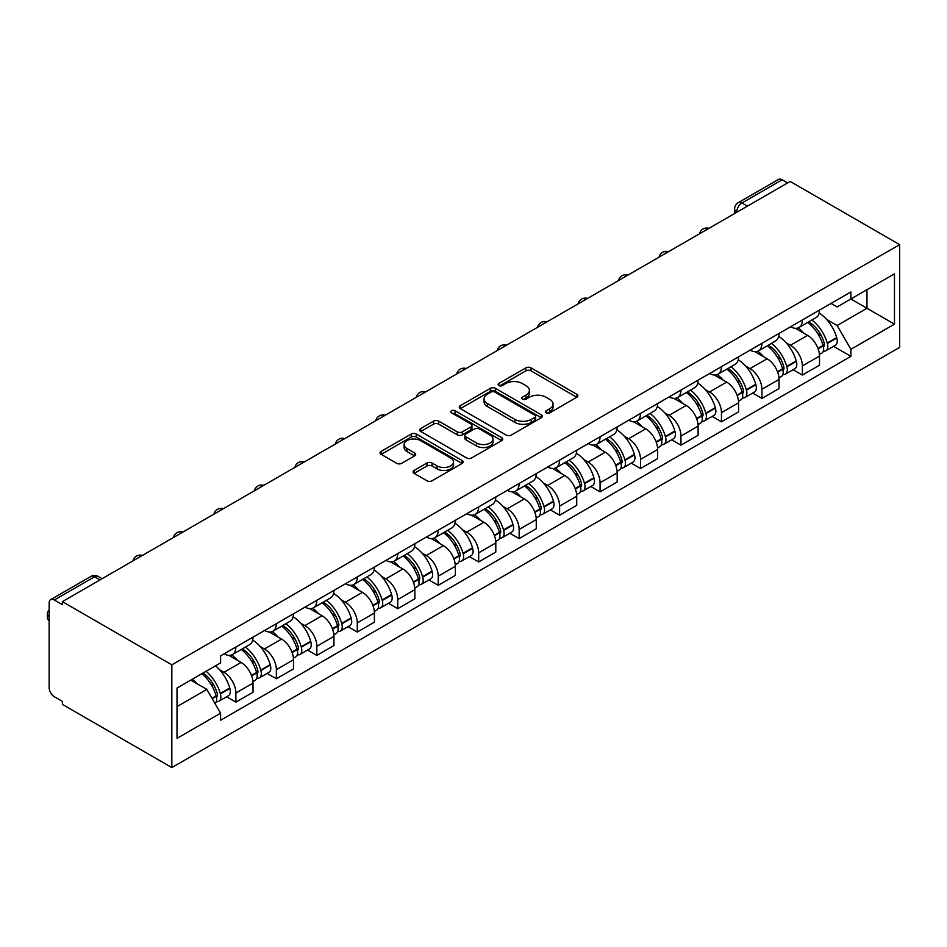 <?xml version="1.0" encoding="UTF-8"?>
<svg xmlns="http://www.w3.org/2000/svg" width="947" height="947" viewBox="0 0 947 947"><rect width="100%" height="100%" fill="white"/><g stroke="black" fill="none" stroke-linecap="round" stroke-linejoin="round"><path stroke-width="1.42" d="M546.194 412.856A2.521 1.456 0 0 0 549.757 412.856L576.806 397.231A3.599 2.083 0 0 0 577.859 395.763A3.599 2.083 0 0 0 576.806 394.295L530.983 367.838A3.599 2.083 0 0 0 525.881 367.838L498.832 383.452A2.521 1.456 0 0 0 498.098 384.482A2.521 1.456 0 0 0 498.832 385.512A2.521 1.456 0 0 0 502.395 385.512L505.899 383.488A11.518 6.653 0 0 1 522.199 383.488L526.011 385.689A11.518 6.653 0 0 1 529.385 390.401A11.518 6.653 0 0 1 526.011 395.1L522.507 397.124A2.521 1.456 0 0 0 521.773 398.154A2.521 1.456 0 0 0 522.507 399.184A2.521 1.456 0 0 0 526.07 399.184L529.574 397.16A11.518 6.653 0 0 1 545.874 397.16L549.686 399.362A11.518 6.653 0 0 1 553.06 404.073A11.518 6.653 0 0 1 549.686 408.773L546.194 410.797A2.521 1.456 0 0 0 545.448 411.827A2.521 1.456 0 0 0 546.194 412.856L546.194 410.797M414.111 470.434A3.599 2.083 0 0 0 413.058 471.902A3.599 2.083 0 0 0 414.111 473.37L426.979 480.792A3.599 2.083 0 0 0 432.069 480.792L462.112 463.45A3.599 2.083 0 0 0 463.166 461.982A3.599 2.083 0 0 0 462.112 460.514L416.278 434.057A3.599 2.083 0 0 0 411.187 434.057L381.144 451.399A3.599 2.083 0 0 0 380.09 452.867A3.599 2.083 0 0 0 381.144 454.335L396.675 463.308A3.599 2.083 0 0 0 401.765 463.308L414.62 455.886A3.599 2.083 0 0 0 415.686 454.418A3.599 2.083 0 0 0 414.62 452.938L406.926 448.499A9.636 5.564 0 0 1 404.109 444.569A9.636 5.564 0 0 1 410.051 439.432A9.636 5.564 0 0 1 420.551 440.627L450.713 458.052A9.636 5.564 0 0 1 453.542 461.982A9.636 5.564 0 0 1 447.588 467.12A9.636 5.564 0 0 1 437.1 465.912L432.069 463.012A3.599 2.083 0 0 0 426.979 463.012L414.111 470.434L414.111 473.37M171.833 664.841L62.372 601.641L790.189 181.445L899.65 244.634L171.833 664.841L171.833 767.567L899.65 347.371L899.65 244.634M506.16 435.087A3.599 2.083 0 0 0 511.25 435.087L541.293 417.734A3.599 2.083 0 0 0 542.347 416.266A3.599 2.083 0 0 0 541.293 414.798L495.459 388.341A3.599 2.083 0 0 0 490.368 388.341L460.325 405.683A3.599 2.083 0 0 0 459.271 407.151A3.599 2.083 0 0 0 460.325 408.631L506.16 435.087M452.548 413.401A2.521 1.456 0 0 1 455.105 413.756L455.105 410.761L501.697 437.656A3.599 2.083 0 0 1 502.75 439.124A3.599 2.083 0 0 1 501.697 440.592L471.653 457.946A3.599 2.083 0 0 1 466.563 457.946L420.74 431.477L420.74 428.541A3.599 2.083 0 0 0 419.687 430.009A3.599 2.083 0 0 0 420.74 431.477M420.74 428.541L433.596 421.119A3.599 2.083 0 0 1 438.686 421.119L457.271 431.844A3.599 2.083 0 0 0 462.361 431.844L470.896 426.919A3.599 2.083 0 0 0 471.949 425.452A3.599 2.083 0 0 0 470.896 423.984L451.541 412.809A2.521 1.456 0 0 1 450.808 411.779A2.521 1.456 0 0 1 452.358 410.442A2.521 1.456 0 0 1 455.105 410.761M62.372 601.641L62.372 604.636L54.334 599.996A7.339 4.238 -120 0 0 50.664 599.629A7.339 4.238 -120 0 0 49.149 602.99L49.149 687.747A7.339 4.238 -120 0 0 54.334 696.732L62.372 701.384L62.372 704.379L171.833 767.567M747.396 206.15L741.951 203.001A7.339 4.238 60 0 0 738.281 202.646L778.481 179.433A7.339 4.238 60 0 1 782.151 179.8L741.951 203.001A7.339 4.238 120 0 0 736.754 211.986L736.754 212.294M787.596 182.937L782.151 179.8M802.381 319.968A16.868 9.742 60 0 1 798.889 327.532L816.006 317.647A16.868 9.742 -120 0 0 819.498 310.083M786.14 342.778L790.449 345.264A16.868 9.742 60 0 1 802.381 365.933L819.498 356.048A16.868 9.742 -120 0 0 807.566 335.392L795.314 328.313M819.498 356.048L819.498 365.187L802.381 375.071L793.101 369.709M798.889 327.532A16.868 9.742 60 0 1 790.579 326.774M802.381 365.933L802.381 375.071M761.921 343.323A16.868 9.742 60 0 1 758.429 350.899L775.546 341.015A16.868 9.742 -120 0 0 779.038 333.439M752.64 393.076L761.921 398.427L779.038 388.554L779.038 379.416A16.868 9.742 -120 0 0 767.106 358.747L754.854 351.668M758.429 350.899A16.868 9.742 60 0 1 750.119 350.141M745.668 366.134L749.988 368.632A16.868 9.742 60 0 1 761.921 389.3L761.921 398.427M721.46 366.69A16.868 9.742 60 0 1 717.956 374.254L735.085 364.37A16.868 9.742 -120 0 0 738.577 356.806M712.168 416.431L721.46 421.794L738.577 411.909L738.577 402.771A16.868 9.742 -120 0 0 726.645 382.115L714.393 375.036M717.956 374.254A16.868 9.742 60 0 1 709.658 373.497M705.207 389.501L709.528 391.987A16.868 9.742 60 0 1 721.46 412.655L721.46 421.794M680.988 390.046A16.868 9.742 60 0 1 677.496 397.622L694.613 387.737A16.868 9.742 -120 0 0 698.117 380.161M671.707 439.799L680.988 445.149L698.117 435.277L698.117 426.138A16.868 9.742 -120 0 0 686.184 405.47L673.933 398.391M677.496 397.622A16.868 9.742 60 0 1 669.198 396.864M664.747 412.856L669.067 415.354A16.868 9.742 60 0 1 680.988 436.022L680.988 445.149M640.527 413.401A16.868 9.742 60 0 1 637.035 420.977L654.152 411.093A16.868 9.742 -120 0 0 657.644 403.529M631.247 463.154L640.527 468.516L657.644 458.632L657.644 449.494A16.868 9.742 -120 0 0 645.724 428.837L633.46 421.758M637.035 420.977A16.868 9.742 60 0 1 628.725 420.219M624.286 436.224L628.595 438.71A16.868 9.742 60 0 1 640.527 459.378L640.527 468.516M600.067 436.768A16.868 9.742 60 0 1 596.574 444.344L613.692 434.46A16.868 9.742 -120 0 0 617.184 426.884M590.786 486.521L600.067 491.872L617.184 481.987L617.184 472.861A16.868 9.742 -120 0 0 605.251 452.193L593 445.114M596.574 444.344A16.868 9.742 60 0 1 588.265 443.587M583.826 459.579L588.134 462.077A16.868 9.742 60 0 1 600.067 482.745L600.067 491.872M559.606 460.124A16.868 9.742 60 0 1 556.114 467.7L573.231 457.815A16.868 9.742 -120 0 0 576.723 450.251M550.325 509.877L559.606 515.239L576.723 505.355L576.723 496.216A16.868 9.742 -120 0 0 564.791 475.548L552.539 468.481M556.114 467.7A16.868 9.742 60 0 1 547.804 466.942M543.353 482.946L547.674 485.432A16.868 9.742 60 0 1 559.606 506.1L559.606 515.239M519.145 483.491A16.868 9.742 60 0 1 515.642 491.067L532.77 481.183A16.868 9.742 -120 0 0 536.262 473.607M509.853 533.244L519.145 538.594L536.262 528.71L536.262 519.583A16.868 9.742 -120 0 0 524.33 498.915L512.078 491.836M515.642 491.067A16.868 9.742 60 0 1 507.343 490.297M502.893 506.302L507.213 508.799A16.868 9.742 60 0 1 519.145 529.468L519.145 538.594M478.673 506.846A16.868 9.742 60 0 1 475.181 514.422L492.298 504.538A16.868 9.742 -120 0 0 495.802 496.974M469.392 556.599L478.673 561.962L495.802 552.077L495.802 542.939A16.868 9.742 -120 0 0 483.87 522.27L471.618 515.204M475.181 514.422A16.868 9.742 60 0 1 466.871 513.665M462.432 529.669L466.741 532.155A16.868 9.742 60 0 1 478.673 552.823L478.673 561.962M438.212 530.213A16.868 9.742 60 0 1 434.72 537.789L451.837 527.905A16.868 9.742 -120 0 0 455.329 520.329M428.932 579.966L438.212 585.317L455.329 575.433L455.329 566.306A16.868 9.742 -120 0 0 443.397 545.638L431.145 538.559M434.72 537.789A16.868 9.742 60 0 1 426.41 537.02M421.971 553.024L426.28 555.522A16.868 9.742 60 0 1 438.212 576.19L438.212 585.317M397.752 553.569A16.868 9.742 60 0 1 394.26 561.145L411.377 551.261A16.868 9.742 -120 0 0 414.869 543.685M388.471 603.322L397.752 608.684L414.869 598.8L414.869 589.661A16.868 9.742 -120 0 0 402.937 568.993L390.685 561.926M394.26 561.145A16.868 9.742 60 0 1 385.95 560.387M381.499 576.392L385.82 578.877A16.868 9.742 60 0 1 397.752 599.546L397.752 608.684M357.291 576.936A16.868 9.742 60 0 1 353.799 584.512L370.916 574.628A16.868 9.742 -120 0 0 374.408 567.052M348.011 626.689L357.291 632.04L374.408 622.155L374.408 613.029A16.868 9.742 -120 0 0 362.476 592.36L350.224 585.282M353.799 584.512A16.868 9.742 60 0 1 345.489 583.743M341.038 599.747L345.359 602.245A16.868 9.742 60 0 1 357.291 622.913L357.291 632.04M316.831 600.291A16.868 9.742 60 0 1 313.327 607.867L330.456 597.983A16.868 9.742 -120 0 0 333.948 590.407M307.538 650.044L316.831 655.407L333.948 645.523L333.948 636.384A16.868 9.742 -120 0 0 322.016 615.716L309.764 608.649M313.327 607.867A16.868 9.742 60 0 1 305.029 607.11M300.578 623.114L304.898 625.6A16.868 9.742 60 0 1 316.831 646.268L316.831 655.407M276.358 623.659A16.868 9.742 60 0 1 272.866 631.235L289.983 621.35A16.868 9.742 -120 0 0 293.475 613.774M267.078 673.412L276.358 678.762L293.487 668.878L293.487 659.751A16.868 9.742 -120 0 0 281.555 639.083L269.291 632.004M272.866 631.235A16.868 9.742 60 0 1 264.556 630.465M260.117 646.47L264.426 648.967A16.868 9.742 60 0 1 276.358 669.636L276.358 678.762M235.898 647.014A16.868 9.742 60 0 1 232.406 654.59L249.523 644.706A16.868 9.742 -120 0 0 253.015 637.13M226.617 696.767L235.898 702.129L253.015 692.245L253.015 683.107A16.868 9.742 -120 0 0 241.083 662.438L228.831 655.371M232.406 654.59A16.868 9.742 60 0 1 224.096 653.832M219.657 669.837L223.965 672.323A16.868 9.742 60 0 1 235.898 692.991L235.898 702.129M831.04 303.419L837.136 306.935L894.465 273.837L866.967 289.711L866.967 308.284L837.136 325.508L826.601 319.411M177.018 706.616L206.848 689.392L220.592 713.209L177.018 738.364L177.018 688.055L220.592 662.888L220.592 655.857L850.891 291.96L850.891 298.992L894.465 324.158L850.891 349.313L837.136 325.508M894.465 273.837L894.465 324.158M220.592 713.209L220.592 720.253L850.891 356.356L850.891 349.313M206.848 689.392L190.761 680.112M833.561 346.353L850.891 356.356M547.2 413.212L549.686 411.767A11.518 6.653 0 0 0 553.06 407.068L553.06 404.073M529.385 390.401L529.385 393.396A11.518 6.653 0 0 1 526.011 398.095L523.513 399.539M576.759 397.255L530.983 370.833A3.599 2.083 0 0 0 525.881 370.833L499.838 385.867M541.293 414.798L541.293 417.734L495.459 391.336A3.599 2.083 0 0 0 490.368 391.336L460.372 408.654M534.925 417.296A2.521 1.456 0 0 0 535.659 416.266A2.521 1.456 0 0 0 534.925 415.236L494.701 392.011A2.521 1.456 0 0 0 491.138 392.011L487.445 394.141A11.518 6.653 0 0 0 484.071 398.853A11.518 6.653 0 0 0 487.445 403.552L514.943 419.426A11.518 6.653 0 0 0 531.231 419.426L534.925 417.296L534.925 420.29A2.521 1.456 0 0 0 535.659 419.261L535.659 416.266M484.071 398.853L484.071 401.848A11.518 6.653 0 0 0 487.445 406.547L487.445 403.552M534.925 420.29L531.231 422.421A11.518 6.653 0 0 1 514.943 422.421L487.445 406.547M420.788 431.512L433.596 424.114L433.596 421.119M471.949 425.452L471.949 428.446A3.599 2.083 0 0 1 470.896 429.914L462.361 434.839A3.599 2.083 0 0 1 457.271 434.839L438.686 424.114A3.599 2.083 0 0 0 433.596 424.114M455.105 413.756L501.65 440.627M476.554 442.983A9.636 5.564 0 0 0 487.054 444.19A9.636 5.564 0 0 0 492.996 439.053A9.636 5.564 0 0 0 490.179 435.123L479.549 428.979A3.599 2.083 0 0 0 474.459 428.979L465.924 433.904A3.599 2.083 0 0 0 464.87 435.371A3.599 2.083 0 0 0 465.924 436.851L476.554 442.983L476.554 445.978A9.636 5.564 0 0 0 487.054 447.185A9.636 5.564 0 0 0 492.996 442.048L492.996 439.053M464.87 435.371L464.87 438.366A3.599 2.083 0 0 0 465.924 439.846L465.924 436.851M476.554 445.978L465.924 439.846M453.542 461.982L453.542 464.977A9.636 5.564 0 0 1 447.588 470.114A9.636 5.564 0 0 1 437.1 468.907L432.069 466.007A3.599 2.083 0 0 0 426.979 466.007L414.17 473.405M404.109 444.569L404.109 447.564A9.636 5.564 0 0 0 406.926 451.494L406.926 448.499M414.573 455.909L406.926 451.494M462.065 463.485L416.278 437.052A3.599 2.083 0 0 0 411.187 437.052L381.191 454.371M808.75 321.838A23.107 13.341 60 0 1 808.868 321.909A23.107 13.341 60 0 1 824.068 342.648L824.21 343.122A4.498 2.592 60 0 1 823.499 346.649A4.498 2.592 60 0 1 823.393 346.709M807.744 322.43A27.877 16.099 60 0 1 823.061 345.43L823.192 345.904A9.257 5.351 60 0 1 821.736 353.184L819.427 354.509M823.322 351.136A9.257 5.351 -120 0 0 825.879 350.781A9.257 5.351 -120 0 0 827.347 343.512L827.216 343.027A27.877 16.099 -120 0 0 811.887 320.027M819.155 313.043A27.877 16.099 60 0 1 836.674 337.57L836.817 338.043A9.257 5.351 60 0 1 835.349 345.312L825.879 350.781M798.226 327.863A27.877 16.099 60 0 1 804.05 333.356M817.604 333.391L821.167 335.451M768.289 345.205A23.107 13.341 60 0 1 768.408 345.276A23.107 13.341 60 0 1 783.607 366.004L783.749 366.489A4.498 2.592 60 0 1 783.039 370.017A4.498 2.592 60 0 1 782.932 370.064M767.271 345.785A27.877 16.099 60 0 1 782.601 368.785L782.731 369.271A9.257 5.351 60 0 1 781.275 376.539L778.967 377.865M782.849 374.491A9.257 5.351 -120 0 0 785.418 374.148A9.257 5.351 -120 0 0 786.886 366.868L786.744 366.394A27.877 16.099 -120 0 0 771.426 343.394M778.683 336.398A27.877 16.099 60 0 1 796.214 360.925L796.356 361.411A9.257 5.351 60 0 1 794.888 368.679L785.418 374.148M757.766 351.219A27.877 16.099 60 0 1 763.59 356.723M777.144 356.759L780.695 358.806M727.829 368.561A23.107 13.341 60 0 1 727.947 368.632A23.107 13.341 60 0 1 743.146 389.371L743.288 389.844A4.498 2.592 60 0 1 742.578 393.372A4.498 2.592 60 0 1 742.472 393.431M726.811 369.152A27.877 16.099 60 0 1 742.14 392.153L742.27 392.626A9.257 5.351 60 0 1 740.803 399.906L738.506 401.232M742.389 397.858A9.257 5.351 -120 0 0 744.958 397.503A9.257 5.351 -120 0 0 746.425 390.235L746.283 389.75A27.877 16.099 -120 0 0 730.966 366.749M738.222 359.765A27.877 16.099 60 0 1 755.753 384.293L755.884 384.766A9.257 5.351 60 0 1 754.428 392.034L744.958 397.503M717.305 374.586A27.877 16.099 60 0 1 723.129 380.078M736.683 380.114L740.234 382.174M687.356 391.928A23.107 13.341 60 0 1 687.475 391.987A23.107 13.341 60 0 1 702.686 412.726L702.816 413.212A4.498 2.592 60 0 1 702.106 416.739A4.498 2.592 60 0 1 702.011 416.787M686.35 392.508A27.877 16.099 60 0 1 701.668 415.508L701.81 415.993A9.257 5.351 60 0 1 700.342 423.262L698.046 424.587M701.928 421.214A9.257 5.351 -120 0 0 704.497 420.87A9.257 5.351 -120 0 0 705.953 413.59L705.823 413.117A27.877 16.099 -120 0 0 690.505 390.117M697.761 383.121A27.877 16.099 60 0 1 715.293 407.648L715.423 408.133A9.257 5.351 60 0 1 713.967 415.402L704.497 420.87M676.845 397.941A27.877 16.099 60 0 1 682.669 403.434M696.223 403.481L699.774 405.529M646.896 415.283A23.107 13.341 60 0 1 647.014 415.354A23.107 13.341 60 0 1 662.225 436.094L662.355 436.567A4.498 2.592 60 0 1 661.645 440.095A4.498 2.592 60 0 1 661.551 440.154M645.89 415.875A27.877 16.099 60 0 1 661.207 438.875L661.349 439.349A9.257 5.351 60 0 1 659.881 446.629L657.573 447.955M661.468 444.581A9.257 5.351 -120 0 0 664.036 444.226A9.257 5.351 -120 0 0 665.492 436.958L665.362 436.472A27.877 16.099 -120 0 0 650.033 413.472M657.301 406.488A27.877 16.099 60 0 1 674.82 431.015L674.962 431.489A9.257 5.351 60 0 1 673.495 438.757L664.036 444.226M636.384 421.308A27.877 16.099 60 0 1 642.196 426.801M655.75 426.837L659.313 428.896M606.435 438.65A23.107 13.341 60 0 1 606.553 438.71A23.107 13.341 60 0 1 621.753 459.449L621.895 459.934A4.498 2.592 60 0 1 621.185 463.462A4.498 2.592 60 0 1 621.078 463.509M605.429 439.23A27.877 16.099 60 0 1 620.747 462.231L620.877 462.716A9.257 5.351 60 0 1 619.421 469.984L617.113 471.31M621.007 467.936A9.257 5.351 -120 0 0 623.564 467.593A9.257 5.351 -120 0 0 625.032 460.313L624.89 459.84A27.877 16.099 -120 0 0 609.572 436.839M616.84 429.843A27.877 16.099 60 0 1 634.36 454.371L634.502 454.856A9.257 5.351 60 0 1 633.034 462.124L623.564 467.593M595.912 444.664A27.877 16.099 60 0 1 601.736 450.156M615.29 450.204L618.841 452.252M565.975 462.006A23.107 13.341 60 0 1 566.093 462.077A23.107 13.341 60 0 1 581.292 482.816L581.434 483.29A4.498 2.592 60 0 1 580.724 486.817A4.498 2.592 60 0 1 580.618 486.876M564.957 462.598A27.877 16.099 60 0 1 580.286 485.598L580.416 486.071A9.257 5.351 60 0 1 578.96 493.351L576.652 494.677M580.535 491.304A9.257 5.351 -120 0 0 583.103 490.948A9.257 5.351 -120 0 0 584.571 483.68L584.429 483.195A27.877 16.099 -120 0 0 569.111 460.195M576.368 453.211A27.877 16.099 60 0 1 593.899 477.738L594.041 478.211A9.257 5.351 60 0 1 592.573 485.48L583.103 490.948M555.451 468.031A27.877 16.099 60 0 1 561.275 473.524M574.829 473.559L578.38 475.619M525.514 485.373A23.107 13.341 60 0 1 525.621 485.432A23.107 13.341 60 0 1 540.832 506.172L540.962 506.657A4.498 2.592 60 0 1 540.264 510.184A4.498 2.592 60 0 1 540.157 510.232M524.496 485.953A27.877 16.099 60 0 1 539.814 508.953L539.956 509.439A9.257 5.351 60 0 1 538.488 516.707L536.191 518.033M540.074 514.659A9.257 5.351 -120 0 0 542.643 514.316A9.257 5.351 -120 0 0 544.111 507.036L543.969 506.562A27.877 16.099 -120 0 0 528.651 483.562M535.907 476.566A27.877 16.099 60 0 1 553.439 501.093L553.569 501.579A9.257 5.351 60 0 1 552.113 508.847L542.643 514.316M514.99 491.386A27.877 16.099 60 0 1 520.814 496.879M534.368 496.926L537.92 498.974M485.042 508.728A23.107 13.341 60 0 1 485.16 508.799A23.107 13.341 60 0 1 500.371 529.539L500.501 530.012A4.498 2.592 60 0 1 499.791 533.54A4.498 2.592 60 0 1 499.696 533.599M484.035 509.32A27.877 16.099 60 0 1 499.353 532.321L499.495 532.794A9.257 5.351 60 0 1 498.027 540.074L495.731 541.4M499.614 538.026A9.257 5.351 -120 0 0 502.182 537.671A9.257 5.351 -120 0 0 503.638 530.403L503.508 529.918A27.877 16.099 -120 0 0 488.19 506.917M495.447 499.933A27.877 16.099 60 0 1 512.978 524.46L513.108 524.934A9.257 5.351 60 0 1 511.64 532.202L502.182 537.671M474.53 514.754A27.877 16.099 60 0 1 480.354 520.246M493.908 520.282L497.459 522.342M444.581 532.096A23.107 13.341 60 0 1 444.699 532.155A23.107 13.341 60 0 1 459.911 552.894L460.041 553.379A4.498 2.592 60 0 1 459.331 556.907A4.498 2.592 60 0 1 459.236 556.954M443.575 532.676A27.877 16.099 60 0 1 458.893 555.676L459.035 556.161A9.257 5.351 60 0 1 457.567 563.429L455.258 564.755M459.153 561.382A9.257 5.351 -120 0 0 461.722 561.038A9.257 5.351 -120 0 0 463.178 553.758L463.047 553.285A27.877 16.099 -120 0 0 447.718 530.284M454.986 523.289A27.877 16.099 60 0 1 472.506 547.816L472.648 548.301A9.257 5.351 60 0 1 471.18 555.569L461.722 561.038M434.069 538.109A27.877 16.099 60 0 1 439.882 543.602M453.435 543.649L456.999 545.697M404.12 555.451A23.107 13.341 60 0 1 404.239 555.522A23.107 13.341 60 0 1 419.438 576.261L419.58 576.735A4.498 2.592 60 0 1 418.87 580.262A4.498 2.592 60 0 1 418.763 580.322M403.114 556.043A27.877 16.099 60 0 1 418.432 579.043L418.562 579.517A9.257 5.351 60 0 1 417.106 586.797L414.798 588.123M418.692 584.737A9.257 5.351 -120 0 0 421.249 584.394A9.257 5.351 -120 0 0 422.717 577.125L422.575 576.64A27.877 16.099 -120 0 0 407.257 553.64M414.526 546.656A27.877 16.099 60 0 1 432.045 571.183L432.187 571.657A9.257 5.351 60 0 1 430.719 578.925L421.249 584.394M393.597 561.476A27.877 16.099 60 0 1 399.421 566.969M412.975 567.004L416.526 569.064M363.66 578.818A23.107 13.341 60 0 1 363.778 578.877A23.107 13.341 60 0 1 378.978 599.617L379.12 600.102A4.498 2.592 60 0 1 378.409 603.63A4.498 2.592 60 0 1 378.303 603.677M362.642 579.398A27.877 16.099 60 0 1 377.971 602.399L378.102 602.884A9.257 5.351 60 0 1 376.634 610.152L374.337 611.478M378.22 608.104A9.257 5.351 -120 0 0 380.789 607.761A9.257 5.351 -120 0 0 382.257 600.481L382.115 600.007A27.877 16.099 -120 0 0 366.797 577.007M374.053 570.011A27.877 16.099 60 0 1 391.585 594.538L391.715 595.024A9.257 5.351 60 0 1 390.259 602.292L380.789 607.761M353.136 584.832A27.877 16.099 60 0 1 358.96 590.324M372.514 590.372L376.066 592.42M323.199 602.174A23.107 13.341 60 0 1 323.306 602.245A23.107 13.341 60 0 1 338.517 622.984L338.647 623.457A4.498 2.592 60 0 1 337.937 626.985A4.498 2.592 60 0 1 337.842 627.044M322.181 602.765A27.877 16.099 60 0 1 337.499 625.766L337.641 626.239A9.257 5.351 60 0 1 336.173 633.507L333.877 634.845M337.759 631.46A9.257 5.351 -120 0 0 340.328 631.116A9.257 5.351 -120 0 0 341.784 623.848L341.654 623.363A27.877 16.099 -120 0 0 326.336 600.362M333.593 593.378A27.877 16.099 60 0 1 351.124 617.906L351.254 618.379A9.257 5.351 60 0 1 349.798 625.647L340.328 631.116M312.676 608.199A27.877 16.099 60 0 1 318.5 613.692M332.054 613.727L335.605 615.787M282.727 625.541A23.107 13.341 60 0 1 282.845 625.6A23.107 13.341 60 0 1 298.056 646.339L298.187 646.825A4.498 2.592 60 0 1 297.476 650.352A4.498 2.592 60 0 1 297.382 650.4M281.721 626.121A27.877 16.099 60 0 1 297.038 649.121L297.18 649.606A9.257 5.351 60 0 1 295.713 656.875L293.416 658.201M297.299 654.827A9.257 5.351 -120 0 0 299.868 654.484A9.257 5.351 -120 0 0 301.324 647.203L301.193 646.73A27.877 16.099 -120 0 0 285.876 623.73M293.132 616.734A27.877 16.099 60 0 1 310.663 641.261L310.794 641.735A9.257 5.351 60 0 1 309.326 649.015L299.868 654.484M272.215 631.554A27.877 16.099 60 0 1 278.027 637.047M291.593 637.094L295.144 639.142M242.266 648.896A23.107 13.341 60 0 1 242.385 648.967A23.107 13.341 60 0 1 257.584 669.707L257.726 670.18A4.498 2.592 60 0 1 257.016 673.708A4.498 2.592 60 0 1 256.909 673.767M241.26 649.488A27.877 16.099 60 0 1 256.578 672.488L256.708 672.962A9.257 5.351 60 0 1 255.252 680.23L252.944 681.568M256.838 678.182A9.257 5.351 -120 0 0 259.395 677.839A9.257 5.351 -120 0 0 260.863 670.571L260.733 670.085A27.877 16.099 -120 0 0 245.403 647.085M252.671 640.101A27.877 16.099 60 0 1 270.191 664.628L270.333 665.102A9.257 5.351 60 0 1 268.865 672.37L259.395 677.839M231.743 654.922A27.877 16.099 60 0 1 237.567 660.414M251.121 660.45L254.684 662.498M203.049 673.021A23.107 13.341 60 0 1 217.123 693.062L217.265 693.547A4.498 2.592 60 0 1 216.555 697.075A4.498 2.592 60 0 1 216.449 697.122M201.877 673.696A27.877 16.099 60 0 1 216.117 695.844L216.247 696.329A9.257 5.351 60 0 1 214.981 703.479M216.366 701.549A9.257 5.351 -120 0 0 218.935 701.206A9.257 5.351 -120 0 0 220.402 693.926L220.26 693.453A27.877 16.099 -120 0 0 206.032 671.305M215.49 665.836A27.877 16.099 60 0 1 229.73 687.984L229.872 688.457A9.257 5.351 60 0 1 228.405 695.737L218.935 701.206M49.149 620.924A11.009 6.357 180 0 1 47.35 617.444L47.35 613.549A11.009 6.357 180 0 1 49.149 610.069M192.407 679.165A27.877 16.099 60 0 1 197.106 683.77M210.66 683.817L214.211 685.865M49.149 617.03A11.009 6.357 180 0 1 47.35 613.549M737.015 212.14L736.754 211.986A7.339 4.238 0 0 1 734.612 208.991L734.612 213.537M276.358 669.636L293.487 659.751M316.831 646.268L333.948 636.384M357.291 622.913L374.408 613.029M397.752 599.546L414.869 589.661M438.212 576.19L455.329 566.306M478.673 552.823L495.802 542.939M519.145 529.468L536.262 519.583M559.606 506.1L576.723 496.216M600.067 482.745L617.184 472.861M640.527 459.378L657.644 449.494M680.988 436.022L698.117 426.138M721.46 412.655L738.577 402.771M761.921 389.3L779.038 379.416M235.898 692.991L253.015 683.107M223.965 672.323L241.083 662.438M264.426 648.967L281.555 639.083M304.898 625.6L322.016 615.716M345.359 602.245L362.476 592.36M385.82 578.877L402.937 568.993M426.28 555.522L443.397 545.638M466.741 532.155L483.87 522.27M507.213 508.799L524.33 498.915M547.674 485.432L564.791 475.548M588.134 462.077L605.251 452.193M628.595 438.71L645.724 428.837M669.067 415.354L686.184 405.47M709.528 391.987L726.645 382.115M749.988 368.632L767.106 358.747M790.449 345.264L807.566 335.392M708.297 228.724A7.339 4.238 120 0 0 705.053 230.595M667.824 252.091A7.339 4.238 120 0 0 664.593 253.962M627.364 275.447A7.339 4.238 120 0 0 624.12 277.317M586.903 298.814A7.339 4.238 120 0 0 583.66 300.684M546.443 322.169A7.339 4.238 120 0 0 543.199 324.04M505.982 345.537A7.339 4.238 120 0 0 502.739 347.407M465.51 368.892A7.339 4.238 120 0 0 462.278 370.762M425.049 392.259A7.339 4.238 120 0 0 421.806 394.13M384.589 415.615A7.339 4.238 120 0 0 381.345 417.485M344.128 438.982A7.339 4.238 120 0 0 340.884 440.852M303.656 462.337A7.339 4.238 120 0 0 300.424 464.208M263.195 485.704A7.339 4.238 120 0 0 259.963 487.575M222.734 509.06A7.339 4.238 120 0 0 219.491 510.93M182.274 532.427A7.339 4.238 120 0 0 179.03 534.297M141.813 555.782A7.339 4.238 120 0 0 138.57 557.653M99.98 579.931L94.534 576.782L54.334 599.996M102.134 578.688L98.204 576.427A7.339 4.238 120 0 0 94.534 576.782A7.339 4.238 60 0 0 90.865 576.427L50.664 599.629M549.686 411.767L549.686 408.773M522.507 399.184L522.507 397.124M526.011 398.095L526.011 395.1M498.832 385.512L498.832 383.452M525.881 370.833L525.881 367.838M530.983 370.833L530.983 367.838M576.806 397.231L576.806 394.295M460.325 408.631L460.325 405.683M490.368 391.336L490.368 388.341M495.459 391.336L495.459 388.341M514.943 422.421L514.943 419.426M531.231 422.421L531.231 419.426M438.686 424.114L438.686 421.119M457.271 434.839L457.271 431.844M462.361 434.839L462.361 431.844M470.896 429.914L470.896 426.919M501.697 440.592L501.697 437.656M426.979 466.007L426.979 463.012M432.069 466.007L432.069 463.012M437.1 468.907L437.1 465.912M414.62 455.886L414.62 452.938M381.144 454.335L381.144 451.399M411.187 437.052L411.187 434.057M416.278 437.052L416.278 434.057M462.112 463.45L462.112 460.514M818.125 348.839L823.192 345.904M827.347 343.512L836.817 338.043M827.216 343.027L836.674 337.57M817.959 348.378L824.435 344.601M777.665 372.195L782.731 369.271M786.886 366.868L796.356 361.411M786.744 366.394L796.214 360.925M782.589 368.75L783.962 367.957M777.487 371.733L782.601 368.785M737.204 395.562L742.27 392.626M746.425 390.235L755.884 384.766M746.283 389.75L755.753 384.293M742.128 392.117L743.502 391.324M737.026 395.1L742.14 392.153M696.732 418.917L701.81 415.993M705.953 413.59L715.423 408.133M705.823 413.117L715.293 407.648M696.566 418.456L703.041 414.679M656.271 442.285L661.349 439.349M665.492 436.958L674.962 431.489M665.362 436.472L674.82 431.015M661.195 438.84L662.58 438.047M656.105 441.823L661.207 438.875M615.81 465.64L620.877 462.716M625.032 460.313L634.502 454.856M624.89 459.84L634.36 454.371M620.735 462.195L622.12 461.402M615.645 465.178L620.747 462.231M575.35 489.007L580.416 486.071M584.571 483.68L594.041 478.211M584.429 483.195L593.899 477.738M575.172 488.545L581.647 484.769M534.889 512.363L539.956 509.439M544.111 507.036L553.569 501.579M543.969 506.562L553.439 501.093M539.814 508.918L541.187 508.125M534.712 511.901L539.814 508.953M494.417 535.73L499.495 532.794M503.638 530.403L513.108 524.934M503.508 529.918L512.978 524.46M499.341 532.285L500.726 531.48M494.251 535.268L499.353 532.321M453.956 559.085L459.035 556.161M463.178 553.758L472.648 548.301M463.047 553.285L472.506 547.816M453.791 558.623L460.266 554.847M413.496 582.441L418.562 579.517M422.717 577.125L432.187 571.657M422.575 576.64L432.045 571.183M418.42 579.008L419.793 578.203M413.33 581.991L418.432 579.043M373.035 605.808L378.102 602.884M382.257 600.481L391.715 595.024M382.115 600.007L391.585 594.538M377.96 602.363L379.333 601.57M372.858 605.346L377.971 602.399M332.563 629.163L337.641 626.239M341.784 623.848L351.254 618.379M341.654 623.363L351.124 617.906M337.499 625.73L338.872 624.925M332.397 628.713L337.499 625.766M292.102 652.53L297.18 649.606M301.324 647.203L310.794 641.735M301.193 646.73L310.663 641.261M297.027 649.086L298.412 648.293M291.936 652.069L297.038 649.121M251.642 675.886L256.708 672.962M260.863 670.571L270.333 665.102M260.733 670.085L270.191 664.628M256.566 672.453L257.951 671.648M251.476 675.436L256.578 672.488M212.199 698.661L216.247 696.329M220.402 693.926L229.872 688.457M220.26 693.453L229.73 687.984M216.105 695.808L217.479 695.015M211.962 698.247L216.117 695.844M708.912 228.369A7.339 7.339 0 0 0 699.502 233.802M668.452 251.724A7.339 7.339 0 0 0 659.041 257.158M627.991 275.092A7.339 7.339 0 0 0 618.58 280.525M587.531 298.447A7.339 7.339 0 0 0 578.108 303.88M547.058 321.814A7.339 7.339 0 0 0 537.647 327.248M506.598 345.17A7.339 7.339 0 0 0 497.187 350.603M466.137 368.537A7.339 7.339 0 0 0 456.726 373.97M425.677 391.892A7.339 7.339 0 0 0 416.254 397.326M385.204 415.26A7.339 7.339 0 0 0 375.793 420.693M344.744 438.615A7.339 7.339 0 0 0 335.333 444.048M304.283 461.982A7.339 7.339 0 0 0 294.872 467.416M263.822 485.338A7.339 7.339 0 0 0 254.412 490.771M223.362 508.705A7.339 7.339 0 0 0 213.939 514.138M182.889 532.06A7.339 7.339 0 0 0 173.479 537.494M142.429 555.427A7.339 7.339 0 0 0 133.018 560.861M98.204 576.427A7.339 7.339 0 0 0 90.865 576.427M738.281 202.646A7.339 7.339 0 0 0 734.612 208.991"/></g></svg>
